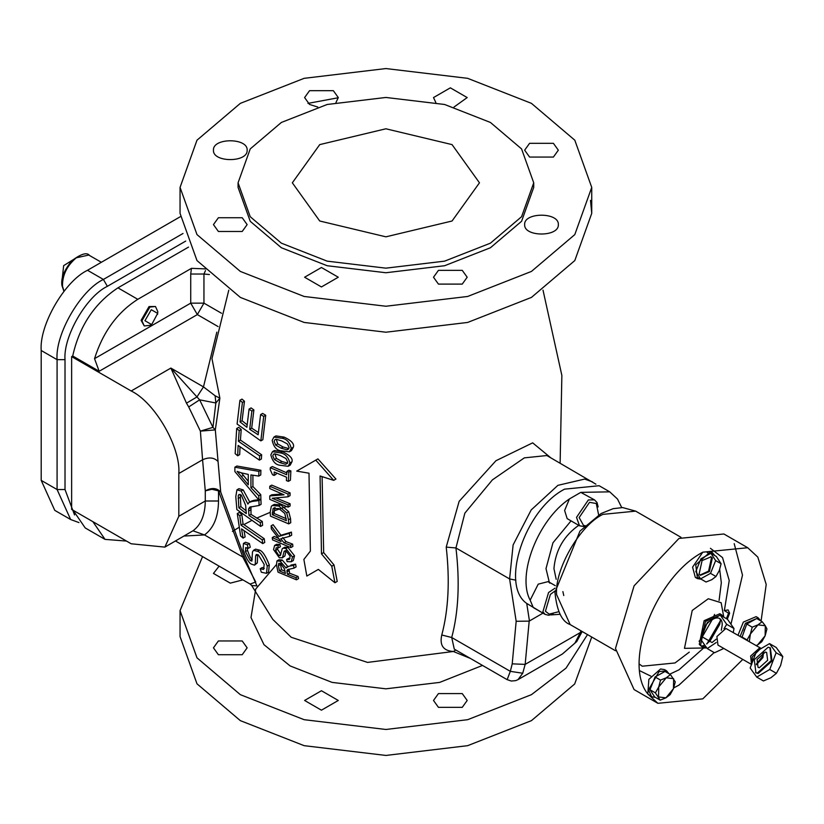 <?xml version="1.0" encoding="UTF-8"?>
<svg xmlns="http://www.w3.org/2000/svg" width="824" height="824" viewBox="0 0 824 824"><rect width="100%" height="100%" fill="white"/><g stroke="black" fill="none" stroke-linecap="round" stroke-linejoin="round"><path stroke-width="1.24" d="M319.733 221.007L292.335 182.815L319.733 144.612L385.9 128.791L452.057 144.612L479.465 182.815L452.057 221.007L385.9 236.828L319.733 221.007M281.365 243.162L250.228 216.712L238.064 182.815L250.228 148.917L281.365 122.457L327.179 104.483L385.9 97.459L444.61 104.483L490.435 122.457L521.571 148.917L533.725 182.815L521.571 216.712L490.435 243.162L444.61 261.146L385.9 268.161L327.179 261.146L281.365 243.162M533.725 182.815L533.725 187.398L521.571 221.296L490.435 247.746L444.61 265.73L385.9 272.744L327.179 265.73L281.365 247.746L250.228 221.296L238.064 187.398L238.064 182.815M240.34 271.426L196.988 234.593L180.054 187.398L196.988 140.193L240.34 103.361L304.138 78.332L385.9 68.557L467.651 78.332L531.449 103.361L574.802 140.193L591.735 187.398L574.802 234.593L531.449 271.426L467.651 296.465L385.9 306.24L304.138 296.465L240.34 271.426M558.332 224.602C559.259 237.147 523.724 237.147 524.651 224.602C523.724 212.067 559.259 212.067 558.332 224.602M553.398 143.314L558.332 150.184L553.398 157.065L529.585 157.065L524.651 150.184L529.585 143.314L553.398 143.314M435.814 102.475L433.506 97.562L450.347 87.838L467.187 97.562L453.993 107.058M317.796 107.058L309.536 104.442L304.602 97.562L309.536 90.692L333.359 90.692L338.283 97.562L335.986 102.475M213.457 150.184C212.53 137.649 248.065 137.649 247.138 150.184C248.065 162.719 212.53 162.719 213.457 150.184M218.391 231.482L213.457 224.602L218.391 217.732L242.205 217.732L247.138 224.602L242.205 231.482L218.391 231.482M321.442 286.948L304.602 277.224L321.442 267.501L338.283 277.224L321.442 286.948M462.254 284.105L438.44 284.105L433.506 277.224L438.44 270.354L462.254 270.354L467.187 277.224L462.254 284.105M590.509 200.387L591.735 213.375L574.802 260.569L531.449 297.402L467.651 322.442L385.9 332.216L304.138 322.442L240.34 297.402L196.988 260.569L180.054 213.375L180.054 187.398M307.949 103.381L338.283 97.747M550.782 457.804L532.664 442.849L495.955 460.719L459.133 501.353L446.217 547.115C449.956 580.487 448.472 609.77 441.777 634.985C439.439 645.305 443.302 650.806 453.365 651.485L470.411 658.438M455.847 650.033L453.365 651.485L367.566 662.414L291.233 637.282L272.765 619.37L251.68 585.504L256.923 585.895L244.079 556.355L220.708 492.041L215.311 429.891L219.874 398.147L215.126 395.778L203.477 386.899L170.877 368.071L186.482 403.163L196.967 396.941L170.877 368.071L131.181 390.988L71.636 356.617L71.636 509.407L131.181 543.778L164.862 547.115L178.818 516.277L178.818 473.501C180.94 447.514 154.747 402.143 131.181 390.988M276.143 472.883L276.091 474.284L274.083 475.438L274.238 472.028L286.567 477.189L286.422 480.608L288.379 481.35L288.843 472.131L286.886 471.39L286.69 474.758L270.313 467.692L270.221 469.649L272.476 474.696L274.083 475.438M270.313 467.692L272.311 466.538L286.803 472.842M286.886 471.39L288.915 470.226L290.882 470.957L290.419 480.176L288.379 481.35M252.896 475.242L252.927 486.572L260.765 494.647L260.878 498.86L258.901 500.003L258.777 495.791L250.929 487.715L250.929 474.912L258.777 476.087L260.765 474.943L260.889 470.257L236.91 466.024L234.881 467.198L234.892 471.575L258.901 500.003M240.021 446.989L239.691 454.611L237.673 455.785L238.136 445.444L259.406 460.122L261.393 458.968L261.641 454.776L240.423 440.078L241.226 429.5L238.733 427.337L236.694 428.511L235.149 453.622L237.673 455.785M260.899 499.385L261.095 504.329L259.107 505.473L258.911 500.529L260.899 499.385L259.663 499.571M250.98 506.678L251.011 514.372L262.259 521.458L262.619 525.3L260.621 526.443L260.26 522.601L249.002 515.525L248.632 511.055L248.58 508.964L249.693 507.151L259.107 505.473M258.911 500.529L252.093 501.445L248.972 502.527L247.9 504.051L241.154 491.042L236.931 489.837L238.95 488.663L243.162 489.878L249.754 502.053M252.093 501.445L254.091 500.292L251.31 501.157L248.972 502.527M254.091 500.292L258.602 499.715M276.946 560.907L276.493 564.883L278.018 572.134L296.465 579.818L295.981 577.665L287.514 574.4L286.989 571.908L287.504 569.631L294.034 568.117L293.529 565.367L288.833 566.263L286.01 568.004L280.191 561.216L276.946 560.907L278.976 559.733L282.23 560.042L288.07 566.819M288.833 566.263L286.68 567.077M290.893 565.079L295.6 564.172L296.104 566.912L294.034 568.117M288.966 569.116L289.574 573.216L298.061 576.46L298.546 578.613L296.465 579.818M249.373 543.562L250.28 547.208L248.23 548.393L247.324 544.746L249.373 543.562L245.511 542.254L243.441 543.449L243.08 549.577C245.964 557.93 248.683 562.761 251.268 564.059L254.503 565.161L255.255 564.069L255.636 555.881L256.326 554.47L258.448 554.985L264.195 564.45L263.546 569.446L260.219 568.725L261.332 572.227L266.492 573.339L267.264 566.098C263.361 556.571 260.096 551.637 257.49 551.297L253.535 550.329L252.484 551.926L251.856 561.092M247.19 547.775L247.55 550.391C249.579 556.355 251.155 559.331 252.268 559.311L252.298 559.341M253.535 550.329L255.564 549.155L259.508 550.123C262.465 550.988 265.73 555.922 269.304 564.924L268.542 572.155L266.492 573.339M260.219 568.725L262.269 567.54L264.298 568.364M257.696 554.573L257.304 562.885L254.503 565.161M286.598 559.496L287.143 561.659L291.233 561.762L292.458 556.983L285.846 548.526L283.374 548.145L282.22 548.774L280.335 555.634L278.842 555.572L275.577 550.463L276.174 547.775L278.388 547.888L277.915 545.653L274.588 545.447L273.568 549.587L279.357 557.776L282.436 557.724L284.198 551.225L285.691 550.587L290.182 556.231L289.245 559.548L286.598 559.496L288.637 558.312L290.027 558.59M283.992 551.699L286.031 550.525L284.929 555.942L282.117 557.961M274.588 545.447L276.607 544.283L279.933 544.489L280.407 546.714L278.388 547.888M277.564 547.651L277.595 549.299L280.871 554.398L278.842 555.572M282.704 548.382L284.733 547.218L287.875 547.352L294.518 555.788L293.293 560.567L291.233 561.762M315.767 460.132L317.92 458.886L335.934 479.043L333.679 480.351L315.767 460.132L296.733 471.112L309 473.203L310.38 551.091L303.871 559.434L306.827 576.058L318.352 569.405L308.949 574.833M322.102 476.684L323.667 552.595L334.019 564.945L337.222 581.435L334.935 582.753L331.763 566.253L321.484 553.852L320.072 475.984L333.679 480.351M272.25 505.545L274.248 504.391L280.757 504.875L288.719 511.704L290.522 518.626L290.748 522.715L288.709 523.889L288.493 519.8L286.69 512.868L278.749 506.029L272.25 505.545L271.333 506.297L270.21 512.064L270.427 516.112L288.709 523.889M239.351 512.394L241.844 514.557L243.039 523.982L264.216 538.7L264.751 542.439L262.743 543.603L262.207 539.854L240.999 525.156L239.805 515.731L237.302 513.568L239.351 512.394M244.1 531.006L245.119 536.898L243.059 538.082L241.535 528.895L262.743 543.603M271.766 485.12L290.069 492.876L290.048 495.626L288.019 496.8L288.039 494.05L269.767 486.263L271.766 485.12M276.05 497.974L290.069 503.732L290.099 505.977L288.07 507.151L288.039 504.906L272.167 498.262L288.019 496.8M269.767 486.263L269.747 488.55L284.043 494.812L269.757 495.935L271.745 494.781L282.086 494.029M249.075 409.085L246.891 427.285L240.031 421.898L242.421 402.452L239.928 400.279L237.096 424.041L260.837 440.892L263.711 416.408L260.611 414.585L258.159 434.773L249.682 429.283L251.866 411.083L249.075 409.085L251.104 407.911L253.885 409.919L251.691 428.119L258.396 432.538M260.611 414.585L262.629 413.421L265.73 415.244L262.835 439.738L260.837 440.892M239.928 400.279L241.988 399.094L244.47 401.267L242.071 420.724L247.148 424.803M272.456 451.676L274.454 450.512L282.632 451.768C289.976 455.26 293.076 458.608 291.943 461.801L290.202 465.127L288.163 466.302L289.904 462.975C288.297 457.062 285.207 453.715 280.603 452.942L272.456 451.676L270.849 454.889C272.414 461.162 275.35 464.602 279.655 465.22L288.163 466.302M280.974 535.26L291.418 532.119L291.686 535.157L289.646 536.342L289.378 533.293L278.955 536.434L280.974 535.26L273.104 524.682L271.106 525.846L271.374 528.967L281.077 541.564L272.26 537.567L272.528 539.844L290.851 547.6L290.584 545.323L283.992 542.769L280.747 538.731L289.646 536.342M282.766 537.567L286.021 541.605L292.633 544.149L292.911 546.415L290.851 547.6M272.26 537.567L274.268 536.414L278.553 538.412M273.908 437.07L275.927 435.906L284.177 437.122C291.49 440.583 294.539 443.951 293.323 447.247L291.459 450.646L289.409 451.82L291.274 448.431C289.77 442.375 286.731 438.996 282.148 438.296L273.908 437.07L272.188 440.356C273.599 446.721 276.483 450.203 280.819 450.79L289.409 451.82M288.843 472.131L290.882 470.957M258.777 476.087L258.911 471.4L234.881 467.198M241.72 472.935L248.271 474.418L248.271 484.811L237.116 471.4L241.72 472.935M241.35 476.457L243.358 475.304L248.24 481.309M250.929 487.715L252.927 486.572M258.777 495.791L260.765 494.647M241.37 472.842L243.358 475.304M258.911 471.4L260.889 470.257M259.406 460.122L259.653 455.919L261.641 454.776M259.653 455.919L238.393 441.252L240.423 440.078M238.393 441.252L239.197 430.674L241.226 429.5M239.197 430.674L236.694 428.511M236.931 489.837L235.788 496.676L236.879 509.603L260.621 526.443M241.329 495.1L245.634 505.287L246.294 513.599L238.847 507.79L238.229 495.698L238.97 494.462L241.329 495.1M238.847 507.79L240.876 506.616L246.046 510.756M240.268 494.452L240.876 506.616M248.58 508.964L250.578 507.811M249.002 515.525L251.011 514.372M260.26 522.601L262.259 521.458M293.529 565.367L295.6 564.172M295.981 577.665L298.061 576.46M287.514 574.4L289.574 573.216M286.814 570.723L288.874 569.539M280.603 563.482L284.434 568.869L285.413 573.525L279.48 570.888L278.409 565.707L278.79 563.328L280.603 563.482M280.315 563.359L281.52 569.703L284.929 571.238M279.48 570.888L281.52 569.703M251.928 561.051L250.197 560.516L245.47 551.596L245.645 547.579L248.23 548.393M247.324 544.746L243.441 543.449M255.255 564.069L257.304 562.885M255.636 555.881L257.665 554.707M282.889 557.117L284.929 555.942M277.915 545.653L279.933 544.489M318.352 569.405L334.935 582.753M331.763 566.253L334.019 564.945M321.484 553.852L323.667 552.595M286.69 512.868L288.719 511.704M272.208 512.899L274.207 511.745L275.062 507.512L273.063 508.666L278.79 508.521L284.805 513.455L286.371 520.696L272.291 514.701L273.063 508.666L273.784 508.027M272.291 514.701L274.289 513.548L286.268 518.698M274.207 511.745L274.289 513.548M239.805 515.731L241.844 514.557M237.302 513.568L240.567 535.909L243.059 538.082M240.999 525.156L243.039 523.982M262.207 539.854L264.216 538.7M288.039 494.05L290.069 492.876M288.039 504.906L290.069 503.732M269.757 495.935L269.798 499.375L288.07 507.151M251.866 411.083L253.885 409.919M249.682 429.283L251.691 428.119M263.711 416.408L265.73 415.244M240.031 421.898L242.071 420.724M242.421 402.452L244.47 401.267M274.825 453.839L280.376 455.569L285.99 458.566L287.761 462.182L287.36 463.49L285.495 464.262L279.841 462.625L274.402 459.534L272.775 455.816L273.619 454.096L274.825 453.839M274.928 453.849L276.411 458.381L281.849 461.461L287.576 463.088M289.378 533.293L291.418 532.119M278.955 536.434L271.106 525.846M283.992 542.769L286.021 541.605M290.584 545.323L292.633 544.149M276.246 439.264L281.829 440.974L287.432 443.971L289.121 447.638L288.132 449.451L286.762 449.77L281.077 448.153L275.659 445.053L274.114 441.283L275.031 439.532L276.246 439.264M276.318 439.264L277.678 443.889L283.106 446.979L288.894 448.596M71.636 356.617L72.708 355.989C79.392 326.067 94.472 303.356 117.945 287.854L188.521 247.107M92.885 521.674L105.05 539.39L85.202 527.926L73.037 510.221M180.137 216.805L87.509 270.282C64.602 281.128 39.13 325.243 41.2 350.499L41.2 480.371L54.765 510.355L70.648 519.522L78.96 522.581M72.708 355.989L99.179 371.274L197.338 314.593L190.725 303.139L203.95 303.139L197.338 314.593L218.102 326.582M206.587 268.933L191.436 268.346L137.793 299.318C117.286 312.399 102.866 332.185 94.533 358.667L99.179 371.274M144.252 325.943L141.1 320.33L149.041 306.569L155.478 306.497L149.865 307.053L141.934 320.804L144.252 325.943L149.865 325.387L152.079 323.863L151.286 324.378L144.942 320.711L151.286 309.711L157.642 313.377L152.079 323.863M157.59 314.315L157.806 311.637L155.478 306.497M191.436 268.346L190.725 274.021L203.95 274.021L205.485 270.591M216.825 332.154L203.477 386.899L196.967 396.941L199.635 399.836L215.857 402.988L212.942 427.357L200.387 431.127L215.311 429.891L212.942 427.357L199.635 399.836L188.706 406.953L200.387 431.127L202.58 459.771C209.049 456.908 214.199 457.485 218.051 461.522M186.482 403.163L188.706 406.953M178.818 516.277L205.279 501.002C205.114 514.959 201.015 524.888 192.97 530.79L204.496 534.931L242.761 557.024L218.514 490.867L220.708 492.041C216.867 487.818 211.717 487.427 205.279 490.867L205.279 501.002L218.514 501.002L218.514 490.867L211.892 489.281L205.279 490.867L202.58 459.771L178.818 473.501M184.051 536.043L204.496 534.931C213.653 528.205 218.329 516.895 218.514 501.002M192.97 530.79L164.862 547.115M175.502 540.977L250.146 584.072L255.749 581.991L242.761 557.024L244.079 556.355M215.126 395.778L215.857 402.988L219.874 398.147L211.974 358.625L228.784 290.151M251.67 585.493L250.022 584M105.05 539.39L126.463 541.059M507.121 679.635L511.282 681.036L515.68 680.634L518.049 679.615L522.725 673.239L510.324 671.344L507.151 679.656L454.282 649.127L451.717 637.508L441.777 634.985M522.725 673.239L525.166 664.391L529.183 621.121L516.164 621.275L512.219 663.845L510.324 671.344L451.717 637.508C458.535 611.799 459.947 581.95 455.95 547.96L464.86 513.136L492.412 479.867L524.332 457.866L546.848 455.538M529.183 621.121L542.965 613.149M621.718 507.563L617.516 499.056L609.729 491.846L599.151 485.727L564.533 489.157C524.785 509.757 499.911 584.999 526.732 603.446L541.718 612.417M609.729 491.846L580.796 492.371L569.436 498.932C537.969 519.965 516.576 575.09 530.162 600.15L533.252 607.535L545.158 614.405L548.702 615.271L553.089 614.034M539.318 611.037L540.493 611.769M550.916 614.92L560.104 614.282M598.142 506.935L597.039 502.537L594.506 499.88L580.796 492.371M530.162 600.15L538.216 584.154L548.217 581.6L549.907 583.165M554.964 591.004L550.391 594.413L545.426 611.274L549.206 614.127L558.775 611.696M569.436 498.932L564.615 510.478L567.169 518.626L579.54 525.805L584.185 526.567M720.042 619.071L720.475 620.75M726.397 618.659L728.571 613.19L724.368 610.584M720.145 619.164L720.557 620.122M727.304 619.184L729.631 613.2L728.086 609.904L724.358 610.615L729.23 580.508L722.535 557.601L710.432 548.31M673.774 687.875L678.986 685.115L714.14 652.556M731.104 623.603L742.496 575.101L734.194 543.644M761.077 621.049L766.207 584.484L757.812 557.096L747.718 547.733L723.894 533.983L678.986 538.433L634.078 585.843L615.476 648.447L634.078 689.564L657.892 703.315L702.8 698.865L742.795 659.416M747.718 547.733L702.8 552.183C655.842 576.8 622.45 662.877 647.798 693.952L657.892 703.315M702.8 552.183L710.288 551.441L712.41 552.667L710.216 551.987L695.755 564.811L697.434 578.592L701.193 579.221M738.067 635.077L743.351 622.089L756.123 616.651L758.245 617.876L745.462 623.315L740.189 636.303M699.906 577.84L696.455 577.851M697.434 578.592L695.322 577.377L692.582 567.149L702.79 552.193M711.277 552.183L712.709 554.387M651.599 696.733L647.808 693.962L648.859 679.367L660.591 668.975L664.453 669.582L666.575 670.808L659.087 671.55L648.498 689.884L651.599 696.733L655.358 697.361M723.75 616.96L721.144 602.715L708.279 598.749L692.222 610.46L684.466 648.334L705.859 647.952M714.83 555.603L712.41 552.667M710.638 556.643L711.524 557.611L708.568 571.156L699.998 575.07M698.134 565.748L698.845 563.966M709.361 571.609L700.379 575.327L699.113 574.101L702.079 560.567L711.05 556.849L712.317 558.075L709.361 571.609M700.925 558.816L710.855 553.306L715.644 560.577L710.515 573.36L700.585 578.87L695.786 571.599L700.925 558.816M700.585 578.87L706.034 582.012L711.761 579.705L715.963 576.512L719.301 570.558L721.093 563.729L716.303 556.457L710.855 553.306M715.644 560.577L721.093 563.729M710.515 573.36L715.963 576.512M760.665 620.812L758.245 617.876M743.969 630.957L744.69 629.176M741.971 637.333L746.76 624.026L756.689 618.515L762.138 621.667L765.3 625.746L757.946 624.86L762.138 621.667M752.209 627.167L757.946 624.86L750.406 634.006L752.209 627.167L746.76 624.026M765.3 625.746L766.938 628.939L765.136 635.778L765.3 625.746M765.136 635.778L761.798 641.721L757.606 644.914L765.136 635.778M756.216 645.553L757.606 644.914L756.278 645.594M747.615 640.588L747.08 639.949L750.406 634.006L749.315 641.577M741.621 636.808L747.08 639.949M668.995 673.744L666.575 670.808M652.299 683.889L653.01 682.107M660.199 700.153L654.74 697.011L649.951 689.729L655.08 676.957L665.009 671.447L670.468 674.588L675.258 681.87L673.455 688.699L670.128 694.653L665.926 697.846L673.455 688.699L673.63 678.677L666.266 677.791L658.736 686.938L658.561 696.96L665.926 697.846L660.199 700.153L655.399 692.881L658.736 686.938L660.539 680.099L666.266 677.791L670.468 674.588M649.951 689.729L655.399 692.881M655.08 676.957L660.539 680.099M723.915 617.227L721.422 614.663L705.447 621.461L700.606 645.13L702.707 647.077L706.673 647.942M716.169 639.187L712.07 642.555L701.945 636.715C701.389 621.966 722.741 609.636 722.195 625.025L721.319 630.267M723.997 628.722L726.706 624.324L720.217 615.085L707.229 622.584L700.73 639.321L707.229 648.56L716.231 642.514M720.217 615.085L727.489 619.288L733.988 628.527L726.706 624.324M723.802 648.447L714.501 652.763L707.229 648.56M733.988 628.527L733.298 632.327M751.519 664.443L750.633 656.028L759.646 647.932L761.077 648.364L725.903 628.454L716.89 636.55L717.972 645.089L751.715 664.566M763.014 652.546L762.159 656.893L756.308 664.154M752.013 663.135L752.322 656.769L759.769 649.364M763.57 652.32L762.9 657.562L756.391 664.752M759.357 667.739L758.049 667.347L757.06 659.509L765.341 652.062L766.65 652.454L767.638 660.302L759.357 667.739M769.935 647.674L771.223 660.57L757.338 673.043L755.557 672.59M753.157 660.127L753.836 658.345M758.131 673.496L755.938 672.837L754.269 659.694L768.153 647.221L770.347 647.88L772.016 661.023L758.131 673.496M769.534 643.616L776.126 652.721L769.74 669.469L756.751 677.101L750.159 667.996L756.545 651.259L769.534 643.616L776.198 647.468L782.8 656.574L780.606 665.524L776.414 673.321L770.924 677.719L763.426 680.954L756.751 677.101M776.126 652.721L782.8 656.574M769.74 669.469L776.414 673.321M580.971 630.813L580.323 632.554L581.981 631.39M512.219 663.845L525.166 664.391L580.323 632.554L574.956 643.091L576.759 641.525M574.956 643.091L562.37 654.029L518.049 679.615M595.896 484.172L546.992 455.61M587.512 634.593L566.036 668.13L531.449 694.663L467.651 719.692L385.9 729.477L304.138 719.692L240.34 694.663L196.988 657.83L180.054 610.625L202.56 556.591M232.44 531.418L239.135 527.298M243.822 524.641L251.33 520.696M256.686 518.111L270.221 512.322M274.186 510.808L286.494 506.564M242.884 579.88L230.298 583.145L213.457 573.422L219.112 566.15M242.205 640.969L247.138 647.839L242.205 654.72L218.391 654.72L213.457 647.839L218.391 640.969L242.205 640.969M321.442 690.739L338.283 700.462L321.442 710.185L304.602 700.462L321.442 690.739M438.44 693.592L462.254 693.592L467.187 700.462L462.254 707.342L438.44 707.342L433.506 700.462L438.44 693.592M591.735 637.024L574.668 683.992L531.449 720.639L467.651 745.669L385.9 755.443L304.138 745.669L240.34 720.639L196.988 683.807L180.054 636.602L180.054 610.625M598.646 514.948L596.288 503.516L589.521 502.321L579.159 517.554L583.577 525.527L585.133 525.619M238.126 498.541L240.145 497.366M248.632 511.055L250.63 509.901M241.154 491.042L243.162 489.878M280.191 561.216L282.23 560.042M286.989 571.908L289.039 570.713M278.409 565.707L280.448 564.522M245.47 551.596L247.55 550.391M250.197 560.516L252.268 559.311M257.49 551.297L259.508 550.123M267.264 566.098L269.304 564.924M292.458 556.983L294.518 555.788M285.846 548.526L287.875 547.352M275.577 550.463L277.595 549.299M278.749 506.029L280.757 504.875M288.493 519.8L290.522 518.626M289.904 462.975L291.943 461.801M280.603 452.942L282.632 451.768M274.402 459.534L276.411 458.381M279.841 462.625L281.849 461.461M285.495 464.262L287.524 463.088M291.274 448.431L293.323 447.247M282.148 438.296L284.177 437.122M275.659 445.053L277.678 443.889M281.077 448.153L283.106 446.979M286.762 449.77L288.802 448.596M74.551 514.948L65.014 489.538L65.014 359.666C63.129 336.573 86.407 296.238 107.357 286.33L185.73 241.082M65.014 489.538L57.083 489.538L70.648 519.522M65.014 359.666L57.083 359.666L57.083 489.538L41.2 480.371M107.357 286.33L103.391 279.449C80.474 290.295 55.012 334.41 57.083 359.666L41.2 350.499M183.021 233.48L103.391 279.449L87.509 270.282M64.025 291.233L62.49 286.227C62.315 275.206 66.919 265.74 76.292 257.799L88.765 255.059L101.362 262.29M190.725 274.021L190.725 303.139L94.533 358.667M221.522 313.274L203.95 303.139L203.95 274.021L209.399 274.526M137.793 299.318L117.945 287.854M592.528 481.906L584.659 479.074L557.91 485.336L531.171 509.963L513.115 544.942L509.603 578.932L455.95 547.96L446.217 547.115M515.886 580.189L509.603 578.932L516.164 621.275M529.451 620.956L526.732 603.446M555.077 588.14L548.557 592.538L542.882 611.81L545.158 614.405M571.022 520.892L552.945 542.82L546.003 568.611L549.289 582.218M579.087 525.063C563.925 535.662 555.541 550.174 553.944 568.611L556.19 579.303M635.654 511.127L602.9 514.372C579.993 525.207 554.521 569.322 556.591 594.588L570.156 624.571C561.886 621.677 556.818 610.924 554.943 592.291L579.972 531.089L601.129 513.507L613.159 508.676L622.656 507.574L635.654 511.127L681.005 537.31M639.311 664.072L642.267 666.204L675.021 662.96L689.266 652.134M699.082 641.288L700.771 639.053M701.966 637.416L712.688 618.845M713.028 618.082L714.593 614.416M719.084 600.49L721.33 582.743L719.682 569.549M709.639 553.975L707.116 552.399M639.754 670.736L650.826 676.133M669.747 674.176L678.986 669.83L704.036 647.654M704.417 647.18L705.179 646.212M706.93 643.904L720.444 620.688M705.952 647.118L701.389 646.315L699.288 644.368L704.129 620.699L719.867 613.726L720.434 615.219M720.743 614.323L722.586 616.465M482.514 665.431L439.686 682.396L385.9 688.823L332.103 682.396L290.13 665.926L263.979 644.687L250.99 617.536L255.718 589.047L276.442 564.574M594.506 499.88L588.367 499.941L576.522 517.359L579.54 525.805M591.735 213.375L591.735 187.398M560.124 463.201L561.865 375.456L543.016 290.151M63.932 291.356L61.944 285.495C60.77 278.419 64.128 270.107 72.028 260.549C81.205 253.802 87.025 252.093 89.476 255.419M77.889 256.748L63.654 265.637L61.841 282.292M555.283 585.679L548.217 581.6M563.771 595.536L562.885 591.601M615.507 650.754L570.156 624.571M724.296 610.625L724.821 610.316M720.598 619.658L719.702 624.407L710.185 640.825L706.621 643.874M704.386 645.233L701.533 646.201M701.214 646.212L702.707 647.077M721.422 614.663L720.104 613.901M576.687 641.628L582.187 631.514M576.666 641.639L562.431 653.988"/></g></svg>
